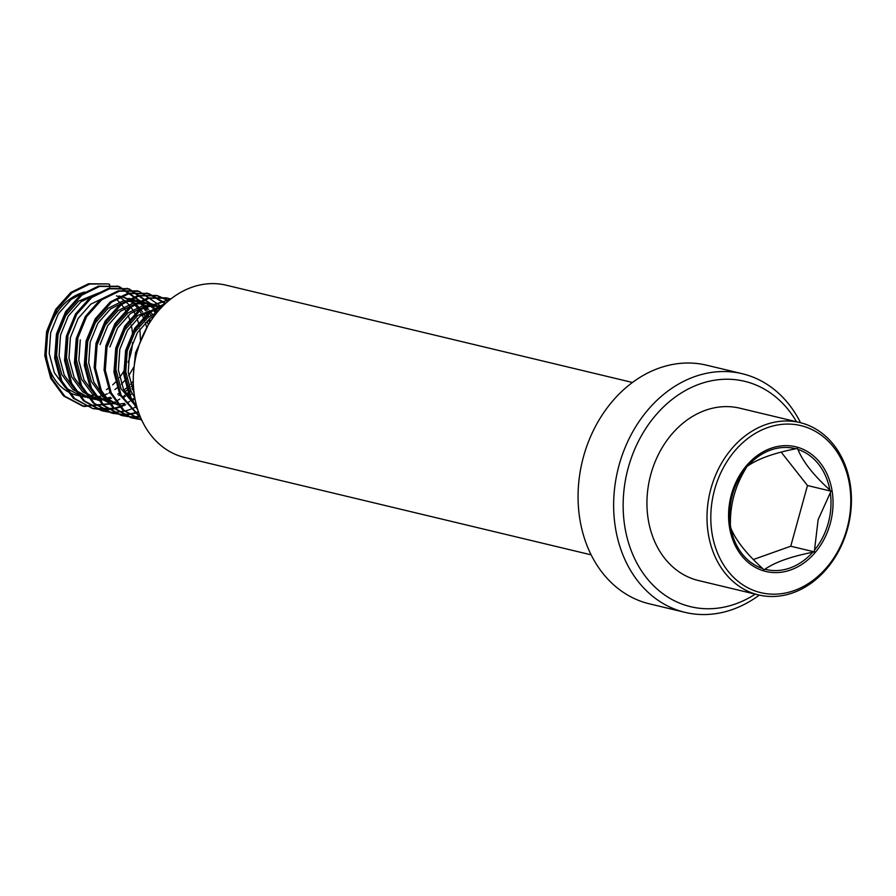<?xml version="1.0" encoding="UTF-8"?>
<svg xmlns="http://www.w3.org/2000/svg" width="896" height="896" viewBox="0 0 896 896"><rect width="100%" height="100%" fill="white"/><g stroke="black" fill="none" stroke-linecap="round" stroke-linejoin="round"><path stroke-width="1.34" d="M759.282 595.09A122.707 98.526 -76.5 0 1 685.059 612.371A122.707 98.526 -76.5 0 1 621.757 456.467A122.707 98.526 -76.5 0 1 742.213 373.71A122.707 98.526 -76.5 0 1 800.554 422.733M685.059 612.371L649.499 603.859A122.707 98.526 -76.5 0 1 586.186 447.955A122.707 98.526 -76.5 0 1 706.642 365.198L742.213 373.71M755.261 594.138A115.886 93.061 -76.5 0 1 650.966 583.005A115.886 93.061 -76.5 0 1 630.806 459.446A115.886 93.061 -76.5 0 1 709.318 381.237A115.886 93.061 -76.5 0 1 796.533 421.77M591.158 554.848L184.867 457.554A88.626 71.165 -76.5 0 1 139.138 344.96A88.626 71.165 -76.5 0 1 226.139 285.186L632.43 382.469M747.006 466.323L746.256 467.813C735.235 485.442 729.949 504.627 730.397 525.37L730.834 528.046C735.594 540.053 746.234 553.571 762.754 568.602L763.941 569.789L764.926 569.24C774.917 562.24 790.843 556.584 812.694 552.25L814.318 551.858L818.138 519.646L831.04 491.165L829.853 489.989C813.523 475.205 802.883 461.686 797.933 449.434L797.384 448.403L795.76 448.784C774.2 453.018 758.274 458.685 747.992 465.786L747.006 466.323M714.314 490.717A85.893 68.97 103.5 0 0 758.923 592.178A85.893 68.97 103.5 0 0 847.291 527.531A85.893 68.97 103.5 0 0 802.682 426.082A85.893 68.97 103.5 0 0 714.314 490.717M847.818 527.733A88.626 71.165 103.5 0 0 799.859 422.565A88.626 71.165 103.5 0 0 710.629 489.754A88.626 71.165 103.5 0 0 758.587 594.933A88.626 71.165 103.5 0 0 847.818 527.733M799.859 422.565L739.805 408.184A88.626 71.165 103.5 0 0 650.563 475.373A88.626 71.165 103.5 0 0 698.533 580.552L758.587 594.933M157.405 312.054L147.594 317.778L134.893 332.136L127.198 351.086L125.765 371.773L130.906 391.07L134.837 397.958M155.019 315.045L150.069 318.36L137.368 332.718L129.662 351.68L128.24 372.366L134.098 393.142M161.974 306.958L137.715 315.403L125.014 329.762L117.32 348.723L115.886 369.41L121.027 388.707L136.64 407.21M161.358 307.597L140.19 315.997L127.49 330.355L119.795 349.317L118.362 370.003L123.502 389.301L134.781 404.499M162.322 306.611L159.779 305.771M161.022 306.051L142.912 305.592L127.837 313.04L115.136 327.398L107.442 346.36M162.49 306.432L145.376 306.186L130.312 313.634L117.611 327.992L109.917 346.942M160.44 308.594L159.309 307.798M158.178 307.059L154.706 305.189M153.518 304.674L149.901 303.408M154.795 304.797L148.68 303.094L133.034 303.229L117.958 310.677L105.258 325.035L97.563 343.986M159.499 306.981L155.994 305.256M151.155 303.688L135.498 303.822L120.434 311.27L107.733 325.629L100.038 344.579M144.917 302.422L138.802 300.72L123.155 300.866L108.08 308.314L95.39 322.672L87.685 341.622L86.251 362.309L91.392 381.606L102.435 396.603L117.902 405.059M141.277 301.314L125.619 301.448L110.555 308.907L97.854 323.266L90.16 342.216L88.726 362.902L93.867 382.2L103.846 396.222L117.701 404.813M119.067 405.272L121.442 405.922M156.934 312.256L153.81 308.941M152.734 307.966L149.43 305.424M148.299 304.696L144.827 302.826M143.64 302.299L140.022 301.045M158.043 311.304L155.198 308.56M154.112 307.653L150.763 305.29M149.621 304.606L146.115 302.893M77.806 339.259L76.373 359.946L81.514 379.243L92.557 394.229L109.088 402.965M110.331 403.245L114.117 403.805M115.394 403.906L117.018 403.973M118.026 403.984L119.302 403.95M120.635 403.883L124.667 403.368M80.282 339.853L78.848 360.539L83.989 379.837L95.021 394.822L111.563 403.558M152.555 318.394L151.861 317.05M150.954 315.426L148.053 311.136M147.056 309.882L143.931 306.578M142.856 305.603L139.552 303.061M138.421 302.333L134.949 300.462M133.762 299.936L130.144 298.682M153.798 316.669L153.418 316.008M152.477 314.496L149.52 310.475M148.501 309.299L145.331 306.197M144.234 305.29L140.885 302.926M139.742 302.243L136.237 300.53M135.038 300.059L128.923 298.357M67.928 336.896L66.494 357.582L71.646 376.88L82.678 391.866L98.146 400.322M127.624 396.469L132.216 393.658M106.411 296.587L90.798 304.17L78.098 318.528L70.403 337.49L68.97 358.176L74.11 377.474L85.142 392.459L101.685 401.195L99.4 400.646M128.61 397.824L130.614 396.782M146.72 327.746L145.32 322.549M144.547 320.331L141.982 314.686M141.075 313.051L138.174 308.773M137.178 307.518L134.053 304.203M132.978 303.24L129.674 300.698M128.542 299.97L125.07 298.099M123.883 297.573L120.277 296.318M148.344 324.923L147.022 320.925M146.194 318.898L143.539 313.645M142.598 312.122L139.642 308.112M138.622 306.936L135.453 303.834M134.355 302.926L131.006 300.552M129.864 299.88L126.358 298.166M125.16 297.696L119.045 295.994M98.918 292.869L78.445 301.213L65.755 315.571L58.05 334.533L56.616 355.219L61.768 374.517L72.8 389.502L88.267 397.958M90.574 398.507L94.36 399.078M95.648 399.179L99.546 399.224M100.878 399.146L104.91 398.63M106.288 398.362L110.477 397.23M117.746 394.106L119.146 393.322M123.917 390.152L128.834 385.974M130.547 384.261L133.291 381.203M96.533 294.224L80.92 301.806L68.219 316.165L60.525 335.115L59.091 355.813L64.232 375.11L75.264 390.096L90.608 398.518L95.558 399.526M96.835 399.672L100.71 399.84M102.021 399.818L105.549 399.515M107.386 399.224L111.53 398.261M118.731 395.461L119.851 394.89M124.802 391.877L129.629 388.102M131.298 386.568L133.37 384.485M140.538 341.107L139.877 328.966M139.306 325.898L137.144 318.562M136.315 316.534L133.661 311.282M132.72 309.758L129.763 305.749M128.744 304.573L125.574 301.47M124.477 300.563L121.128 298.189M119.986 297.517L116.48 295.803M128.106 362.253A53.178 42.694 103.5 0 0 130.491 354.95A53.178 42.694 103.5 0 0 132.53 342.474M132.63 336.179A53.178 42.694 103.5 0 0 131.197 324.99M130.502 322.246A53.178 42.694 103.5 0 0 128.094 315.448M127.21 313.533A53.178 42.694 103.5 0 0 124.398 308.526M123.413 307.07A53.178 42.694 103.5 0 0 120.333 303.195M119.269 302.053A53.178 42.694 103.5 0 0 115.998 299.029M84.661 292.029A53.178 42.694 103.5 0 0 48.171 332.158A53.178 42.694 103.5 0 0 76.944 395.27L85.68 397.152M83.63 292.701L71.042 299.443L58.341 313.802L50.646 332.752L49.213 353.438L54.354 372.736L65.386 387.733L81.928 396.458M79.419 395.763A53.178 42.694 103.5 0 0 83.171 396.166M84.437 396.211A53.178 42.694 103.5 0 0 88.312 396.066M89.634 395.92A53.178 42.694 103.5 0 0 93.643 395.17M100.61 392.784A53.178 42.694 103.5 0 0 101.237 392.493M106.467 389.603A53.178 42.694 103.5 0 0 108.237 388.405M112.694 384.854A53.178 42.694 103.5 0 0 116.446 381.136M119.515 377.485A53.178 42.694 103.5 0 0 125.53 367.976M86.957 397.298L90.832 397.477M92.142 397.454L96.152 397.085M97.507 396.861L101.651 395.886M103.062 395.461L107.374 393.792M108.853 393.098L109.973 392.526M114.923 389.514L118.026 387.195M121.419 384.205L126.739 378.37M128.654 375.827L134.154 366.475M112.65 403.794L84.101 406.47L64.803 396.245L51.968 378.683L46.032 356.07L47.824 331.811L56.963 309.59L71.971 292.768L89.757 284.054L108.226 283.92L109.547 284.267L109.883 288.691M113.926 403.234L115.774 402.36M122.629 398.261L125.395 396.211M126.728 395.136L128.262 393.814M129.091 393.064L130.995 391.25M132.507 389.693L133.616 388.472M150.382 321.619L149.587 318.741M148.949 316.77L146.922 311.696M146.238 310.24L144.704 307.317M142.766 304.181L141.859 302.859M141.389 302.21L140.638 301.224M140.582 301.157L119.426 286.63L99.635 286.418L81.85 295.142L66.842 311.965L57.702 334.174L55.91 358.434L61.846 381.046L74.682 398.608L92.579 408.464L103.499 410.01M104.149 410.01L114.218 408.856M114.912 408.699L119.829 407.221M120.546 406.952L122.528 406.168M123.805 405.608L125.653 404.723M131.499 401.307L134.994 398.798M156.117 312.614L154.582 309.68M152.645 306.544L151.738 305.222M151.267 304.584L150.517 303.587M150.461 303.52L129.304 288.994L109.514 288.781L91.728 297.506L76.72 314.328L67.581 336.538L65.789 360.797L71.725 383.41L84.56 400.982L102.458 410.838L108.237 412.003M108.875 412.082L113.378 412.373M114.027 412.384L124.096 411.219M124.79 411.062L129.707 409.584M130.424 409.315L132.406 408.531M133.683 407.971L135.531 407.086M161.146 306.947L160.395 305.95M160.339 305.883L139.182 291.357L119.392 291.155L101.606 299.869L86.598 316.691L77.459 338.912L75.667 363.16L81.603 385.784L94.438 403.346L112.336 413.202L123.245 414.747M123.906 414.747L128.531 414.501M129.203 414.422L133.974 413.594M134.669 413.426L138.578 412.294M165.726 303.296L149.061 293.72L129.27 293.518L111.485 302.232L96.477 319.054L87.338 341.275L85.546 365.523L91.482 388.147L104.317 405.709L122.214 415.565L133.123 417.11M133.784 417.11L138.41 416.864M139.082 416.786L140.224 416.629M168.941 300.496L157.618 295.747L139.149 295.882L121.363 304.595L106.355 321.418L97.216 343.638L95.424 367.886L101.36 390.51L114.195 408.072L132.093 417.928L137.872 419.104M138.51 419.182L141.422 419.429M170.733 299.04L167.496 298.11L149.027 298.245L131.242 306.97L116.234 323.792L107.094 346.002L105.302 370.261L111.238 392.874L124.006 410.379L141.803 420.258M170.195 299.466L141.12 309.333L126.112 326.155L116.973 348.365L115.181 372.624L121.117 395.237L140.728 417.838M164.808 304.158L150.998 311.696L135.99 328.518L126.851 350.739L125.059 374.987L130.995 397.611L137.178 407.926M139.272 344.579L136.898 352.397M108.226 283.92L88.525 283.763L70.739 292.477L55.731 309.299L46.592 331.52L44.8 355.768L50.725 378.392L63.571 395.954L82.869 406.168L111.384 403.514M111.518 403.458L112.392 403.077M113.03 402.786L114.733 401.957M117.6 400.389L119.806 399.034M122.181 397.41L124.824 395.394M126.179 394.262L127.859 392.773M128.699 391.978L130.502 390.186M132.037 388.562L133.504 386.893M149.542 322.952L148.658 319.491M148.03 317.442L146.037 312.178M145.354 310.666L143.315 306.757M140.381 302.221L139.406 300.933M139.35 300.854L118.194 286.328L98.403 286.126L80.618 294.84L65.61 311.662L56.47 333.883L54.678 358.131L60.603 380.755L73.45 398.317L92.747 408.531L113.669 408.397M114.363 408.229L119.314 406.661M120.03 406.381L121.262 405.877M121.397 405.821L122.27 405.44M122.909 405.149L124.611 404.331M127.478 402.763L129.685 401.397M130.872 400.613L134.702 397.757M155.232 313.029L153.194 309.12M150.259 304.584L149.285 303.296M149.229 303.218L128.072 288.691L108.282 288.49L90.496 297.203L75.488 314.026L66.349 336.246L64.557 360.506L70.482 383.118L83.328 400.68L101.214 410.536L107.632 411.79M137.245 290.875L118.16 290.853L100.374 299.578L85.366 316.4L76.227 338.61L74.435 362.869L80.36 385.482L93.206 403.043L111.093 412.899L122.662 414.445M123.323 414.445L127.971 414.12M128.643 414.042L133.426 413.134M134.12 412.955L138.354 411.656M165.256 303.744L147.829 293.429L128.038 293.216L110.253 301.941L95.245 318.763L86.106 340.973L84.314 365.232L90.238 387.845L103.085 405.418L120.971 415.274L127.389 416.517M128.027 416.595L132.541 416.819M133.202 416.808L137.85 416.494M138.522 416.405L140.034 416.17M168.605 300.776L156.386 295.445L137.917 295.579L120.131 304.304L105.123 321.126L95.984 343.347L94.192 367.595L100.117 390.219L112.963 407.781L130.85 417.637L137.267 418.891M137.906 418.958L141.31 419.171M170.61 299.141L166.264 297.819L147.795 297.954L130.01 306.667L115.002 323.49L105.862 345.71L104.07 369.958L109.995 392.582L122.842 410.144L141.826 420.291M170.442 299.264L139.888 309.03L124.88 325.853L115.741 348.074L113.949 372.322L119.874 394.946L140.974 418.41M165.939 303.106L149.766 311.405L134.758 328.227L125.619 350.437L123.827 374.696L129.752 397.309L137.794 409.942M147.627 326.144L135.498 352.8L133.482 373.621M753.312 559.541L790.742 546.224A62.966 50.557 103.5 0 0 790.754 546.202L807.475 485.531L831.04 491.165M790.742 546.224L814.318 551.858M807.475 485.531L807.464 485.52A62.966 50.557 103.5 0 0 807.464 485.52L781.166 452.099M814.43 550.211A62.171 49.93 103.5 0 0 828.464 522.334A62.171 49.93 103.5 0 0 830.29 492.666M731.192 495.387A64.098 51.475 -76.5 0 1 797.138 447.149A64.098 51.475 -76.5 0 1 830.424 522.861A64.098 51.475 -76.5 0 1 764.478 571.11A64.098 51.475 -76.5 0 1 731.192 495.387M746.256 467.813A62.171 49.93 103.5 0 0 732.211 495.69A62.171 49.93 103.5 0 0 730.397 525.37M795.76 448.784A62.171 49.93 103.5 0 0 747.992 465.786M829.853 489.989A62.171 49.93 103.5 0 0 797.933 449.434M730.834 528.046A62.171 49.93 103.5 0 0 762.754 568.602M764.926 569.24A62.171 49.93 103.5 0 0 812.694 552.25M84.101 406.47L82.869 406.168M118.104 286.283L116.872 285.992M93.979 408.834L92.747 408.531M127.982 288.646L126.75 288.355M103.858 411.197L102.626 410.906M137.861 291.021L136.629 290.718M113.736 413.56L112.504 413.269M147.739 293.384L146.507 293.082M123.614 415.923L122.382 415.632M157.618 295.747L156.386 295.445M133.493 418.298L132.261 417.995M167.496 298.11L166.264 297.819"/></g></svg>

